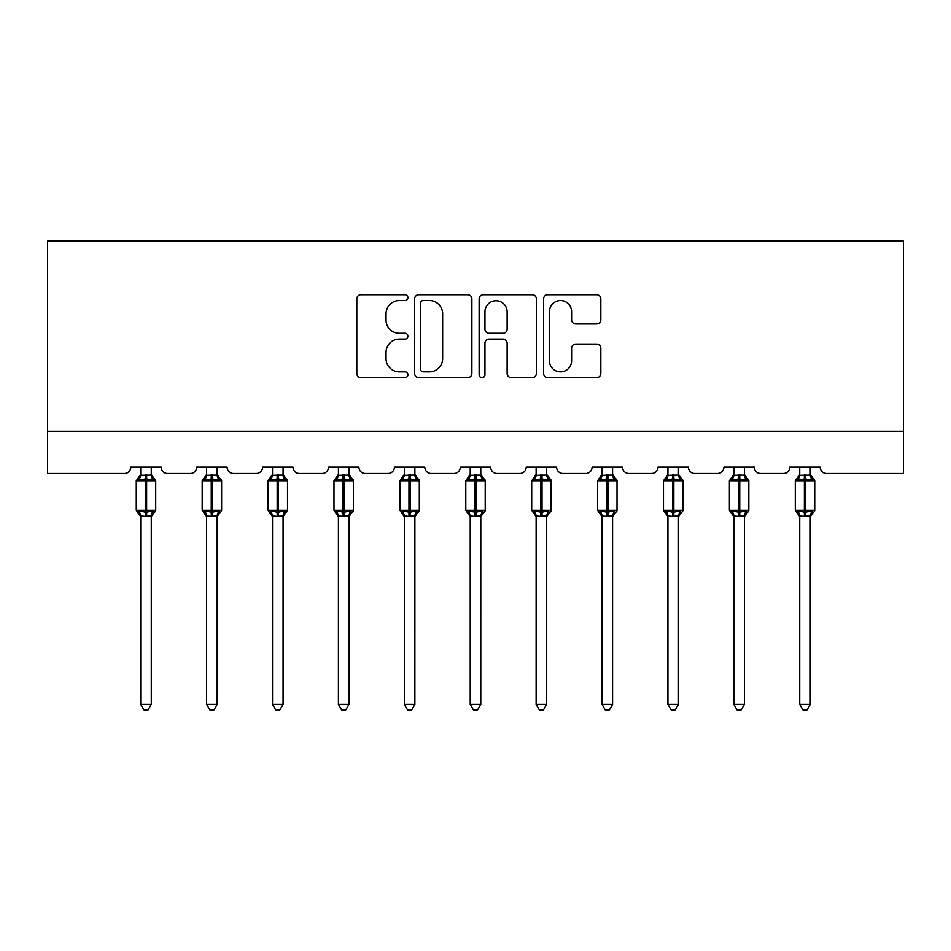 <?xml version="1.0" encoding="UTF-8"?>
<svg xmlns="http://www.w3.org/2000/svg" width="951" height="951" viewBox="0 0 951 951"><rect width="100%" height="100%" fill="white"/><g stroke="black" fill="none" stroke-linecap="round" stroke-linejoin="round"><path stroke-width="1.43" d="M407.908 297.627A2.901 2.901 0 0 0 405.007 294.727L360.952 294.727A4.149 4.149 0 0 0 356.803 298.876L356.803 373.517A4.149 4.149 0 0 0 360.952 377.666L405.007 377.666A2.901 2.901 0 0 0 407.908 374.753A2.901 2.901 0 0 0 405.007 371.853L399.301 371.853A13.266 13.266 0 0 1 386.035 358.586L386.035 352.369A13.266 13.266 0 0 1 399.301 339.103L405.007 339.103A2.901 2.901 0 0 0 407.908 336.19A2.901 2.901 0 0 0 405.007 333.29L399.301 333.29A13.266 13.266 0 0 1 386.035 320.023L386.035 313.806A13.266 13.266 0 0 1 399.301 300.528L405.007 300.528A2.901 2.901 0 0 0 407.908 297.627M596.693 323.958A4.149 4.149 0 0 0 600.83 319.809L600.83 298.876A4.149 4.149 0 0 0 596.693 294.727L547.752 294.727A4.149 4.149 0 0 0 543.615 298.876L543.615 373.517A4.149 4.149 0 0 0 547.752 377.666L596.693 377.666A4.149 4.149 0 0 0 600.83 373.517L600.83 348.221A4.149 4.149 0 0 0 596.693 344.072L575.747 344.072A4.149 4.149 0 0 0 571.599 348.221L571.599 360.762A11.091 11.091 0 0 1 560.508 371.853A11.091 11.091 0 0 1 549.416 360.762L549.416 311.631A11.091 11.091 0 0 1 560.508 300.528A11.091 11.091 0 0 1 571.599 311.631L571.599 319.809A4.149 4.149 0 0 0 575.747 323.958L596.693 323.958M903.45 431.243L903.45 241.138L47.55 241.138L47.55 473.491L124.438 473.491A6.336 6.336 0 0 0 130.774 467.155L161.194 467.155A6.336 6.336 0 0 0 167.531 473.491L190.343 473.491A6.336 6.336 0 0 0 196.679 467.155L227.099 467.155A6.336 6.336 0 0 0 233.435 473.491L256.247 473.491A6.336 6.336 0 0 0 262.583 467.155L293.003 467.155A6.336 6.336 0 0 0 299.339 473.491L322.151 473.491A6.336 6.336 0 0 0 328.487 467.155L358.907 467.155A6.336 6.336 0 0 0 365.243 473.491L388.056 473.491A6.336 6.336 0 0 0 394.392 467.155L424.8 467.155A6.336 6.336 0 0 0 431.148 473.491L453.96 473.491A6.336 6.336 0 0 0 460.296 467.155L490.704 467.155A6.336 6.336 0 0 0 497.04 473.491L519.852 473.491A6.336 6.336 0 0 0 526.2 467.155L556.608 467.155A6.336 6.336 0 0 0 562.944 473.491L585.757 473.491A6.336 6.336 0 0 0 592.093 467.155L622.513 467.155A6.336 6.336 0 0 0 628.849 473.491L651.661 473.491A6.336 6.336 0 0 0 657.997 467.155L688.417 467.155A6.336 6.336 0 0 0 694.753 473.491L717.565 473.491A6.336 6.336 0 0 0 723.901 467.155L754.321 467.155A6.336 6.336 0 0 0 760.657 473.491L783.469 473.491A6.336 6.336 0 0 0 789.805 467.155L820.226 467.155A6.336 6.336 0 0 0 826.562 473.491L903.45 473.491L903.45 431.243L47.55 431.243M471.874 298.876A4.149 4.149 0 0 0 467.726 294.727L418.797 294.727A4.149 4.149 0 0 0 414.648 298.876L414.648 373.517A4.149 4.149 0 0 0 418.797 377.666L467.726 377.666A4.149 4.149 0 0 0 471.874 373.517L471.874 298.876M483.274 294.727L532.203 294.727A4.149 4.149 0 0 1 536.352 298.876L536.352 373.517A4.149 4.149 0 0 1 532.203 377.666L511.269 377.666A4.149 4.149 0 0 1 507.121 373.517L507.121 343.24A4.149 4.149 0 0 0 502.972 339.103L489.076 339.103A4.149 4.149 0 0 0 484.939 343.24L484.939 374.753A2.901 2.901 0 0 1 482.026 377.666A2.901 2.901 0 0 1 479.126 374.753L479.126 298.876A4.149 4.149 0 0 1 483.274 294.727M423.35 300.528A2.901 2.901 0 0 0 420.449 303.44L420.449 368.952A2.901 2.901 0 0 0 423.35 371.853L429.365 371.853A13.266 13.266 0 0 0 442.643 358.586L442.643 313.806A13.266 13.266 0 0 0 429.365 300.528L423.35 300.528M507.121 311.833A11.091 11.091 0 0 0 496.03 300.742A11.091 11.091 0 0 0 484.939 311.833L484.939 329.141A4.149 4.149 0 0 0 489.076 333.29L502.972 333.29A4.149 4.149 0 0 0 507.121 329.141L507.121 311.833M140.7 704.37L151.268 704.37L148.094 709.862L143.874 709.862L140.7 704.37L140.7 516.024A4.648 4.434 180 0 0 138.264 512.125L139.167 510.77L145.348 512.256L145.348 510.354L146.62 510.354L146.62 478.876L152.79 480.362L154.312 478.793A2.116 2.116 0 0 1 155.702 480.778L136.266 480.778L136.266 510.354L145.348 510.354L145.348 478.876L139.167 480.362L138.264 479.007A4.648 4.434 0 0 0 140.7 475.108M151.268 704.37L151.268 515.811L145.348 516.429L145.348 512.256L146.62 512.256L146.62 510.354L155.702 510.354A2.116 2.116 0 0 1 154.312 512.339L153.705 512.125L154.312 512.339L151.268 516.702M151.268 516.001L151.268 516.024A4.648 4.434 180 0 1 153.705 512.125L152.79 510.77L146.62 512.256L146.62 516.429M145.348 516.429L140.7 516.001M140.7 467.155L140.7 475.322L151.268 475.108A4.648 4.434 0 0 0 153.705 479.007M151.268 467.155L151.268 475.131M139.167 480.362L139.785 478.567M152.79 480.362L151.268 475.322M151.268 515.811L152.79 510.77M140.7 515.811L139.167 510.77M206.605 704.37L217.173 704.37L213.999 709.862L209.779 709.862L206.605 704.37L206.605 516.024A4.648 4.434 180 0 0 204.168 512.125L205.071 510.77L211.253 512.256L211.253 510.354L212.525 510.354L212.525 478.876L218.694 480.362L220.216 478.793A2.116 2.116 0 0 1 221.607 480.778L202.171 480.778L202.171 510.354L211.253 510.354L211.253 478.876L205.071 480.362L204.168 479.007A4.648 4.434 0 0 0 206.605 475.108M217.173 704.37L217.173 515.811L211.253 516.429L211.253 512.256L212.525 512.256L212.525 510.354L221.607 510.354A2.116 2.116 0 0 1 220.216 512.339L219.61 512.125L220.216 512.339L217.173 516.702M217.173 516.001L217.173 516.024A4.648 4.434 180 0 1 219.61 512.125L218.694 510.77L212.525 512.256L212.525 516.429M211.253 516.429L206.605 516.001M206.605 467.155L206.605 475.322L217.173 475.108A4.648 4.434 0 0 0 219.61 479.007M217.173 467.155L217.173 475.131M205.071 480.362L205.689 478.567M218.694 480.362L217.173 475.322M217.173 515.811L218.694 510.77M206.605 515.811L205.071 510.77M272.509 704.37L283.065 704.37L279.903 709.862L275.683 709.862L272.509 704.37L272.509 516.024A4.648 4.434 180 0 0 270.072 512.125L270.976 510.77L277.157 512.256L277.157 510.354L278.429 510.354L278.429 478.876L284.599 480.362L286.12 478.793A2.116 2.116 0 0 1 287.511 480.778L268.075 480.778L268.075 510.354L277.157 510.354L277.157 478.876L270.976 480.362L270.072 479.007A4.648 4.434 0 0 0 272.509 475.108M283.065 704.37L283.077 515.811L277.157 516.429L277.157 512.256L278.429 512.256L278.429 510.354L287.511 510.354A2.116 2.116 0 0 1 286.12 512.339L285.514 512.125L286.12 512.339L283.065 516.702M283.065 516.001L283.065 516.024A4.648 4.434 180 0 1 285.514 512.125L284.599 510.77L278.429 512.256L278.429 516.429M277.157 516.429L272.509 516.001M272.509 467.155L272.509 475.322L283.065 475.108A4.648 4.434 0 0 0 285.514 479.007M283.065 467.155L283.065 475.131M270.976 480.362L271.594 478.567M284.599 480.362L283.077 475.322M283.077 515.811L284.599 510.77M272.509 515.811L270.976 510.77M338.413 704.37L348.969 704.37L345.807 709.862L341.587 709.862L338.413 704.37L338.413 516.024A4.648 4.434 180 0 0 335.976 512.125L336.88 510.77L343.061 512.256L343.061 510.354L344.321 510.354L344.321 478.876L350.503 480.362L352.025 478.793A2.116 2.116 0 0 1 353.415 480.778L333.979 480.778L333.979 510.354L343.061 510.354L343.061 478.876L336.88 480.362L335.976 479.007A4.648 4.434 0 0 0 338.413 475.108M348.969 704.37L348.981 515.811L343.061 516.429L343.061 512.256L344.321 512.256L344.321 510.354L353.415 510.354A2.116 2.116 0 0 1 352.025 512.339L351.418 512.125L352.025 512.339L348.969 516.702M348.969 516.001L348.969 516.024A4.648 4.434 180 0 1 351.418 512.125L350.503 510.77L344.321 512.256L344.321 516.429M343.061 516.429L338.413 516.001M338.413 467.155L338.413 475.322L348.969 475.108A4.648 4.434 0 0 0 351.418 479.007M348.969 467.155L348.969 475.131M336.88 480.362L337.498 478.567M350.503 480.362L348.981 475.322M348.981 515.811L350.503 510.77M338.413 515.811L336.88 510.77M404.318 704.37L414.874 704.37L411.712 709.862L407.492 709.862L404.318 704.37L404.318 516.024A4.648 4.434 180 0 0 401.881 512.125L402.784 510.77L408.966 512.256L408.966 510.354L410.226 510.354L410.226 478.876L416.407 480.362L417.929 478.793A2.116 2.116 0 0 1 419.308 480.778L399.884 480.778L399.884 510.354L408.966 510.354L408.966 478.876L402.784 480.362L401.881 479.007A4.648 4.434 0 0 0 404.318 475.108M414.874 704.37L414.886 515.811L408.966 516.429L408.966 512.256L410.226 512.256L410.226 510.354L419.308 510.354A2.116 2.116 0 0 1 417.929 512.339L417.323 512.125L417.929 512.339L414.874 516.702M414.874 516.001L414.874 516.024A4.648 4.434 180 0 1 417.323 512.125L416.407 510.77L410.226 512.256L410.226 516.429M408.966 516.429L404.318 516.001M404.318 467.155L404.318 475.322L414.874 475.108A4.648 4.434 0 0 0 417.323 479.007M414.874 467.155L414.874 475.131M402.784 480.362L403.402 478.567M416.407 480.362L414.886 475.322M414.886 515.811L416.407 510.77M404.318 515.811L402.784 510.77M470.222 704.37L480.778 704.37L477.604 709.862L473.396 709.862L470.222 704.37L470.222 516.024A4.648 4.434 180 0 0 467.773 512.125L468.688 510.77L474.87 512.256L474.87 510.354L476.13 510.354L476.13 478.876L482.312 480.362L483.833 478.793A2.116 2.116 0 0 1 485.212 480.778L465.788 480.778L465.788 510.354L474.87 510.354L474.87 478.876L468.688 480.362L467.773 479.007A4.648 4.434 0 0 0 470.222 475.108M480.778 704.37L480.79 515.811L474.87 516.429L474.87 512.256L476.13 512.256L476.13 510.354L485.212 510.354A2.116 2.116 0 0 1 483.833 512.339L483.227 512.125L483.833 512.339L480.778 516.702M480.778 516.001L480.778 516.024A4.648 4.434 180 0 1 483.227 512.125L482.312 510.77L476.13 512.256L476.13 516.429M474.87 516.429L470.222 516.001M470.222 467.155L470.21 475.322L480.778 475.108A4.648 4.434 0 0 0 483.227 479.007M480.778 467.155L480.778 475.131M468.688 480.362L469.307 478.567M482.312 480.362L480.79 475.322M480.79 515.811L482.312 510.77M470.21 515.811L468.688 510.77M536.126 704.37L546.682 704.37L543.508 709.862L539.288 709.862L536.126 704.37L536.126 516.024A4.648 4.434 180 0 0 533.677 512.125L534.593 510.77L540.774 512.256L540.774 510.354L542.034 510.354L542.034 478.876L548.216 480.362L549.737 478.793A2.116 2.116 0 0 1 551.116 480.778L531.692 480.778L531.692 510.354L540.774 510.354L540.774 478.876L534.593 480.362L533.677 479.007A4.648 4.434 0 0 0 536.126 475.108M546.682 704.37L546.682 515.811L540.774 516.429L540.774 512.256L542.034 512.256L542.034 510.354L551.116 510.354A2.116 2.116 0 0 1 549.737 512.339L549.119 512.125L549.737 512.339L546.682 516.702M546.682 516.001L546.682 516.024A4.648 4.434 180 0 1 549.119 512.125L548.216 510.77L542.034 512.256L542.034 516.429M540.774 516.429L536.126 516.001M536.126 467.155L536.114 475.322L546.682 475.108A4.648 4.434 0 0 0 549.119 479.007M546.682 467.155L546.682 475.131M534.593 480.362L535.211 478.567M548.216 480.362L546.682 475.322M546.682 515.811L548.216 510.77M536.114 515.811L534.593 510.77M602.031 704.37L612.587 704.37L609.413 709.862L605.193 709.862L602.031 704.37L602.031 516.024A4.648 4.434 180 0 0 599.582 512.125L600.497 510.77L606.679 512.256L606.679 510.354L607.939 510.354L607.939 478.876L614.12 480.362L615.642 478.793A2.116 2.116 0 0 1 617.021 480.778L597.585 480.778L597.585 510.354L606.679 510.354L606.679 478.876L600.497 480.362L599.582 479.007A4.648 4.434 0 0 0 602.031 475.108M612.587 704.37L612.587 515.811L606.679 516.429L606.679 512.256L607.939 512.256L607.939 510.354L617.021 510.354A2.116 2.116 0 0 1 615.642 512.339L615.024 512.125L615.642 512.339L612.587 516.702M612.587 516.001L612.587 516.024A4.648 4.434 180 0 1 615.024 512.125L614.12 510.77L607.939 512.256L607.939 516.429M606.679 516.429L602.031 516.001M602.031 467.155L602.019 475.322L612.587 475.108A4.648 4.434 0 0 0 615.024 479.007M612.587 467.155L612.587 475.131M600.497 480.362L601.115 478.567M614.12 480.362L612.587 475.322M612.587 515.811L614.12 510.77M602.019 515.811L600.497 510.77M667.935 704.37L678.491 704.37L675.317 709.862L671.097 709.862L667.935 704.37L667.935 516.024A4.648 4.434 180 0 0 665.486 512.125L666.401 510.77L672.571 512.256L672.571 510.354L673.843 510.354L673.843 478.876L680.024 480.362L681.546 478.793A2.116 2.116 0 0 1 682.925 480.778L663.489 480.778L663.489 510.354L672.571 510.354L672.571 478.876L666.401 480.362L665.486 479.007A4.648 4.434 0 0 0 667.935 475.108M678.491 704.37L678.491 515.811L672.571 516.429L672.571 512.256L673.843 512.256L673.843 510.354L682.925 510.354A2.116 2.116 0 0 1 681.546 512.339L680.928 512.125L681.546 512.339L678.491 516.702M678.491 516.001L678.491 516.024A4.648 4.434 180 0 1 680.928 512.125L680.024 510.77L673.843 512.256L673.843 516.429M672.571 516.429L667.935 516.001M667.935 467.155L667.923 475.322L678.491 475.108A4.648 4.434 0 0 0 680.928 479.007M678.491 467.155L678.491 475.131M666.401 480.362L667.02 478.567M680.024 480.362L678.491 475.322M678.491 515.811L680.024 510.77M667.923 515.811L666.401 510.77M733.827 704.37L744.395 704.37L741.221 709.862L737.001 709.862L733.827 704.37L733.827 516.024A4.648 4.434 180 0 0 731.39 512.125L732.306 510.77L738.475 512.256L738.475 510.354L739.747 510.354L739.747 478.876L745.929 480.362L747.438 478.793A2.116 2.116 0 0 1 748.829 480.778L729.393 480.778L729.393 510.354L738.475 510.354L738.475 478.876L732.306 480.362L731.39 479.007A4.648 4.434 0 0 0 733.827 475.108M744.395 704.37L744.395 515.811L738.475 516.429L738.475 512.256L739.747 512.256L739.747 510.354L748.829 510.354A2.116 2.116 0 0 1 747.438 512.339L746.832 512.125L747.438 512.339L744.395 516.702M744.395 516.001L744.395 516.024A4.648 4.434 180 0 1 746.832 512.125L745.929 510.77L739.747 512.256L739.747 516.429M738.475 516.429L733.827 516.001M733.827 467.155L733.827 475.322L744.395 475.108A4.648 4.434 0 0 0 746.832 479.007M744.395 467.155L744.395 475.131M732.306 480.362L732.924 478.567M745.929 480.362L744.395 475.322M744.395 515.811L745.929 510.77M733.827 515.811L732.306 510.77M799.732 704.37L810.3 704.37L807.126 709.862L802.906 709.862L799.732 704.37L799.732 516.024A4.648 4.434 180 0 0 797.295 512.125L798.21 510.77L804.38 512.256L804.38 510.354L805.652 510.354L805.652 478.876L811.833 480.362L813.343 478.793A2.116 2.116 0 0 1 814.734 480.778L795.298 480.778L795.298 510.354L804.38 510.354L804.38 478.876L798.21 480.362L797.295 479.007A4.648 4.434 0 0 0 799.732 475.108M810.3 704.37L810.3 515.811L804.38 516.429L804.38 512.256L805.652 512.256L805.652 510.354L814.734 510.354A2.116 2.116 0 0 1 813.343 512.339L812.736 512.125L813.343 512.339L810.3 516.702M810.3 516.001L810.3 516.024A4.648 4.434 180 0 1 812.736 512.125L811.833 510.77L805.652 512.256L805.652 516.429M804.38 516.429L799.732 516.001M799.732 467.155L799.732 475.322L810.3 475.108A4.648 4.434 0 0 0 812.736 479.007M810.3 467.155L810.3 475.131M798.21 480.362L798.828 478.567M811.833 480.362L810.3 475.322M810.3 515.811L811.833 510.77M799.732 515.811L798.21 510.77M146.62 474.704L146.62 478.876L145.348 478.876L145.348 474.704M212.525 474.704L212.525 478.876L211.253 478.876L211.253 474.704M278.429 474.704L278.429 478.876L277.157 478.876L277.157 474.704M344.321 474.704L344.321 478.876L343.061 478.876L343.061 474.704M410.226 474.704L410.226 478.876L408.966 478.876L408.966 474.704M476.13 474.704L476.13 478.876L474.87 478.876L474.87 474.704M542.034 474.704L542.034 478.876L540.774 478.876L540.774 474.704M607.939 474.704L607.939 478.876L606.679 478.876L606.679 474.704M673.843 474.704L673.843 478.876L672.571 478.876L672.571 474.704M739.747 474.704L739.747 478.876L738.475 478.876L738.475 474.704M805.652 474.704L805.652 478.876L804.38 478.876L804.38 474.704M155.702 510.354L155.702 480.778M140.7 516.702L136.266 510.354M140.7 474.43L136.266 480.778M154.312 478.793L151.268 474.43M221.607 510.354L221.607 480.778M206.605 516.702L202.171 510.354M206.605 474.43L202.171 480.778M220.216 478.793L217.173 474.43M287.511 510.354L287.511 480.778M272.509 516.702L268.075 510.354M272.509 474.43L268.075 480.778M286.12 478.793L283.065 474.43M353.415 510.354L353.415 480.778M338.413 516.702L333.979 510.354M338.413 474.43L333.979 480.778M352.025 478.793L348.969 474.43M419.308 510.354L419.308 480.778M404.318 516.702L399.884 510.354M404.318 474.43L399.884 480.778M417.929 478.793L414.874 474.43M485.212 510.354L485.212 480.778M470.222 516.702L465.788 510.354M470.222 474.43L465.788 480.778M483.833 478.793L480.778 474.43M551.116 510.354L551.116 480.778M536.126 516.702L531.692 510.354M536.126 474.43L531.692 480.778M549.737 478.793L546.682 474.43M617.021 510.354L617.021 480.778M602.031 516.702L597.585 510.354M602.031 474.43L597.585 480.778M615.642 478.793L612.587 474.43M682.925 510.354L682.925 480.778M667.935 516.702L663.489 510.354M667.935 474.43L663.489 480.778M681.546 478.793L678.491 474.43M748.829 510.354L748.829 480.778M733.827 516.702L729.393 510.354M733.827 474.43L729.393 480.778M747.438 478.793L744.395 474.43M814.734 510.354L814.734 480.778M799.732 516.702L795.298 510.354M799.732 474.43L795.298 480.778M813.343 478.793L810.3 474.43"/></g></svg>
